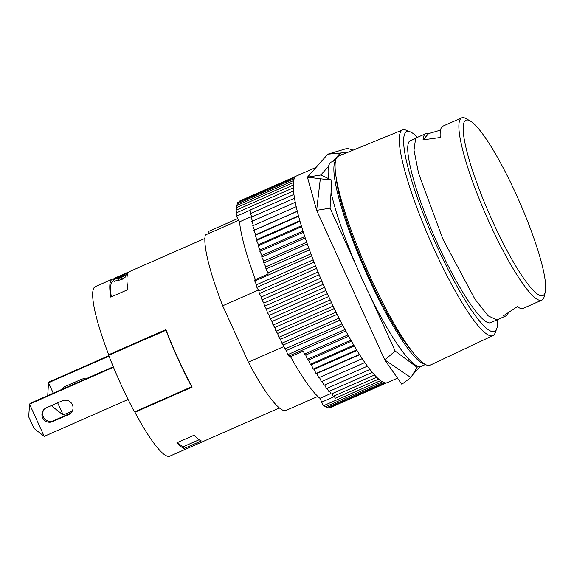 <?xml version="1.0" encoding="UTF-8"?>
<svg xmlns="http://www.w3.org/2000/svg" width="574" height="574" viewBox="0 0 574 574"><rect width="100%" height="100%" fill="white"/><g stroke="black" fill="none" stroke-linecap="round" stroke-linejoin="round"><path stroke-width="0.86" d="M61.942 389.359A7.613 7.476 -138.4 0 1 65.278 386.431L81.3 379.385A7.613 7.476 -138.4 0 1 85.748 378.89M65.314 400.143A7.613 7.476 -138.4 0 0 68.6 400.867M53.253 393.183L48.503 382.758L109.01 356.145M72.346 410.948L63.183 414.98L57.651 402.84M62.351 389.179A7.613 7.476 41.6 0 1 63.14 387.859M415.612 138.463L409.456 141.168C402.905 148.085 415.504 194.579 436.728 241.841C457.851 289.174 482.784 326.484 490.698 322.631L496.854 319.919L488.173 315.858L474.942 299.183L442.884 239.136L418.582 173.305L413.998 150.187L415.612 138.463L416.695 137.66L409.463 141.161M545.3 291.829L544.288 296.306A99.56 16.897 -113.7 0 1 542.925 299.327A99.56 16.897 -113.7 0 1 541.842 300.137A99.56 16.897 -113.7 0 1 486.3 215.802A99.56 16.897 -113.7 0 1 461.683 117.871A99.56 16.897 -113.7 0 1 466.153 118.653L470.135 120.935A95.772 16.251 -113.7 0 1 519.269 201.302A95.772 16.251 -113.7 0 1 545.3 291.829A95.772 16.251 -113.7 0 1 543.987 294.742A95.772 16.251 -113.7 0 1 486.709 207.91A95.772 16.251 -113.7 0 1 470.135 120.935M508.306 312.636A99.56 16.897 -113.7 0 1 507.093 315.09A99.56 16.897 -113.7 0 1 506.01 315.894A99.56 16.897 -113.7 0 1 503.283 315.901L517.31 306.659A99.56 16.897 66.3 0 0 523.172 308.346L541.842 300.137M461.683 117.871L443.006 126.086A99.56 16.897 66.3 0 0 440.229 137.516L423.052 139.848A99.56 16.897 -113.7 0 1 425.843 133.627A99.56 16.897 -113.7 0 1 428.57 133.627L440.523 130.104M428.57 133.627L423.052 139.848M125.455 276.984L122.47 279.122L121.652 277.45L124.651 275.29L125.455 276.984A90.678 15.39 66.3 0 1 125.806 276.18L125.01 274.472A92.579 15.713 66.3 0 0 124.651 275.29M122.47 279.122L121.674 279.488L120.863 277.816L121.652 277.45M120.583 275.542L114.09 278.612L121.616 275.699L125.871 273.353L120.583 275.534M125.01 274.472L113.566 279.502A92.579 15.713 66.3 0 0 113.408 279.825L117.857 277.866A92.579 15.713 66.3 0 0 117.663 278.347L120.863 277.816M117.663 278.347L118.466 280.04M119.442 277.967L119.134 277.307L123.582 275.355A92.579 15.713 66.3 0 0 123.417 275.742L120.971 277.4C119.406 278.06 118.739 278.16 118.969 277.701L119.105 277.988M118.962 277.895L118.969 277.701A92.579 15.713 66.3 0 1 119.134 277.307M114.09 278.612L114.276 279.194M126.653 275.082L125.871 273.353L126.675 275.097M120.332 275.714L115.36 278.053L120.468 276.022M111.32 296.887A90.678 15.39 -113.7 0 1 113.214 280.829L113.767 280.586M127.478 274.559L127.363 274.609A90.678 15.39 66.3 0 0 127.277 274.645L126.603 274.946M118.23 279.76L114.212 281.525L113.408 279.825M121.674 279.488L118.567 280.327M128.031 273.124L127.823 272.628A92.579 15.713 66.3 0 0 126.596 272.865A92.579 15.713 66.3 0 0 126.51 272.908L125.24 273.461A92.579 15.713 66.3 0 1 125.326 273.425L126.596 272.865M125.254 273.497L123.503 274.264M117.562 276.876L115.575 277.787M109.017 354.603A90.678 15.39 -113.7 0 0 109.189 355.062L166.144 330.186A92.579 15.713 66.3 0 0 191.838 386.567A92.579 15.713 66.3 0 0 192.132 387.113L134.926 412.276A92.579 15.713 -113.7 0 0 169.839 456.129L279.416 407.935M184.146 448.481L201.309 440.932A92.579 15.713 66.3 0 1 194.084 435.236L176.928 442.784A92.579 15.713 -113.7 0 0 184.146 448.481L183.336 446.701A90.678 15.39 -113.7 0 1 177.631 442.475M237.758 218.579L208.506 231.444L209.323 233.245M47.728 395.615L48.503 382.758L49.285 381.875L108.83 355.686M166.144 330.186A92.579 15.713 66.3 0 1 165.915 329.584L108.708 354.739A92.579 15.713 -113.7 0 1 95.291 286.634L112.454 279.086A92.579 15.713 -113.7 0 1 114.14 278.885M135.012 411.68A90.678 15.39 -113.7 0 0 135.177 411.989L134.926 412.276M108.773 355.536A93.849 15.928 66.3 0 0 134.467 411.917L191.673 386.754A93.849 15.928 -113.7 0 1 165.979 330.373M63.183 414.98L52.901 406.959L52.126 405.266M71.556 412.268A7.613 7.476 41.6 0 1 69.418 413.696L53.404 420.742A7.613 7.476 41.6 0 1 44.184 409.248M46.322 407.82A7.613 7.476 -138.4 0 0 43.423 419.128A7.613 7.476 -138.4 0 0 52.614 421.625L68.636 414.586A7.613 7.476 -138.4 0 0 71.535 403.271A7.613 7.476 -138.4 0 0 62.344 400.774L46.322 407.82M44.227 436.369L33.945 428.348L28.7 416.846L29.547 404.146L44.227 436.369L128.095 399.482M113.473 367.238L29.547 404.146L30.329 403.264L113.279 366.779M109.189 355.062L166.087 330.043M412.211 351.367A106.534 18.081 -113.7 0 1 365.423 268.969A106.534 18.081 -113.7 0 1 336.314 178.794M492.973 335.553L430.292 365.129A114.14 19.373 -113.7 0 1 366.528 268.481A114.14 19.373 -113.7 0 1 338.387 156.164L402.546 129.954A112.303 19.057 66.3 0 0 401.248 130.901A112.303 19.057 66.3 0 0 432.114 244.689A112.303 19.057 66.3 0 0 492.973 335.553A112.303 19.057 66.3 0 0 494.114 334.678A112.303 19.057 66.3 0 0 495.226 332.726L496.783 328.543A109.046 18.504 66.3 0 0 497.615 319.589M417.449 137.322A109.046 18.504 66.3 0 0 410.288 131.884L406.148 130.205A112.303 19.057 66.3 0 0 402.546 129.954M410.288 131.884A109.046 18.504 66.3 0 0 405.531 132.558A109.046 18.504 66.3 0 0 439.304 251.383A109.046 18.504 66.3 0 0 496.783 328.543M395.163 351.015L417.111 367.36L410.862 377.556L384.795 359.934L395.163 351.015L369.297 294.268A111.607 18.942 -113.7 0 1 362.467 279.76A111.607 18.942 -113.7 0 1 355.923 264.923L330.064 208.175L316.626 210.349L384.795 359.934L401.822 384.286L410.862 377.556M425.478 364.476L421.187 366.363A111.607 18.942 -113.7 0 1 419.917 366.65L412.24 375.303M347.779 152.325L327.804 154.184L347.363 148.336L353.154 150.13M419.917 366.65A111.607 18.942 -113.7 0 1 369.297 294.268M341.587 154.858L340.317 153.043L332.999 161.308M355.923 264.923A111.607 18.942 -113.7 0 1 331.04 192.434M328.558 178.629A111.607 18.942 -113.7 0 1 328.593 166.266A111.607 18.942 -113.7 0 1 331.32 162.04L335.611 160.153M327.804 154.184L307.434 177.165L320.866 174.984L328.593 166.266M320.866 174.984L331.808 180.171L330.064 208.175M331.808 180.171L307.434 177.165L316.626 210.349L320.314 178.858M335.431 160.95A111.607 18.942 66.3 0 0 368.185 277.242A111.607 18.942 66.3 0 0 424.767 364.074M204.875 238.44L129.609 271.538A92.579 15.713 66.3 0 0 127.945 289.576L110.782 297.124A92.579 15.713 -113.7 0 1 112.454 279.086M258.415 290.071L222.69 305.784A97.652 16.574 -113.7 0 1 205.37 234.981L238.705 220.316M317.831 396.433L285.443 410.683A97.652 16.574 -113.7 0 1 248.377 362.151L283.922 346.517M222.69 305.784L248.377 362.151M135.177 411.989L192.053 386.976M183.336 446.701L199.121 439.756M127.277 274.645L126.51 272.908M383.898 382.492L326.728 407.633L326.046 406.5M380.598 380.612L323.413 405.761L319.962 398.306L330.818 393.534M369.929 369.434L326.463 388.555L324.712 384.946M397.538 378.151L387.371 382.621A112.877 19.157 -113.7 0 1 344.486 328.536A112.877 19.157 -113.7 0 1 298.573 216.197A112.877 19.157 -113.7 0 1 296.485 175.974L316.152 167.328M347.952 334.929L304.485 354.043L303.33 351.051L289.605 357.085L287.796 354.646L286.268 350.542L284.826 349.021L283.377 344.988L281.848 343.23L280.492 339.284L278.892 337.297L277.615 333.451L275.951 331.234L274.774 327.51L273.045 325.078L271.968 321.483L270.175 318.843L269.206 315.391L267.369 312.557L266.508 309.264L264.621 306.236L263.875 303.115L261.952 299.908L261.321 296.966L259.369 293.601L258.852 290.853L256.879 287.337L256.478 284.783L254.368 280.112L268.101 274.071L267.943 272.758L265.949 268.976L265.791 266.86L263.796 262.971L263.76 261.077L261.773 257.095L261.859 255.437L259.886 251.369L260.094 249.963L258.142 245.83L258.472 244.66L256.549 240.477L256.994 239.566L255.114 235.347L255.681 234.687L253.844 230.447L254.519 230.045L252.732 225.804L296.198 206.683M345.806 331.004L289.153 355.923M367.446 366.155L323.98 385.269L322.122 381.344M337.182 314.351L280.492 339.284M339.047 318.075L281.848 343.23M328.68 296.543L271.968 321.483M330.237 299.922L273.045 325.078M382.327 381.746L325.149 406.894L324.274 405.387M325.917 290.451L269.206 315.391M327.374 293.687L270.175 318.843M351.482 341.186L308.59 360.049L307.427 359.274L305.748 355.069L304.485 354.043M350.893 340.16L307.427 359.274M348.662 336.199L305.748 355.069M385.305 382.865L328.156 407.999L327.668 407.224M315.549 265.913L258.852 290.853M316.568 268.445L259.369 293.601M318.025 272.026L261.321 296.966M319.151 274.752L261.952 299.908M386.489 382.872L329.419 407.971L329.153 407.562M386.754 382.822L330.481 407.504M293.271 187.842L236.086 212.997L237.148 215.968M362.237 358.678L318.735 377.742L316.848 373.531L315.994 373.531L314.15 369.297L313.189 369.039L311.395 364.791L310.333 364.282L308.59 360.049M362.201 358.628L318.735 377.742M359.647 354.703L316.848 373.531M314.078 262.174L256.879 287.337M342.936 325.616L286.268 350.542M342.025 323.865L284.826 349.021M340.059 320.055L283.377 344.988M372.304 372.382L328.845 391.497L327.209 388.225M319.962 398.306A105.264 17.866 -113.7 0 1 290.53 356.676M334.377 396.577L321.447 402.266M378.725 379.105L335.266 398.22L334.054 395.988M296.033 176.218L239.387 201.137L239.53 201.739M294.821 177.481L237.665 202.615L237.93 203.54M238.655 202.177L294.864 177.402M313.174 259.85L256.478 284.783M311.689 255.975L254.49 281.131M320.586 278.168L263.875 303.115M321.82 281.081L264.621 306.236M294.161 178.808L236.99 203.957L237.385 205.277M293.673 180.523L236.495 205.671L237.026 207.379M364.87 362.546L321.404 381.66L319.481 377.484M336.084 312.141L278.892 337.297M334.319 308.518L277.615 333.451M293.357 182.604L236.179 207.752L236.861 209.833M344.996 329.49L287.796 354.646M376.716 377.226L333.25 396.34L331.887 393.757M331.478 302.57L274.774 327.51M333.15 306.078L275.951 331.234M374.571 374.987L331.112 394.101L329.598 391.167M293.228 185.043L236.043 210.199L236.883 212.645M324.568 287.402L267.369 312.557M353.799 345.161L310.333 364.282M323.219 284.317L266.508 309.264M356.655 349.918L313.189 369.039M354.258 345.943L311.395 364.791M359.46 354.409L315.994 373.531M356.985 350.456L314.15 369.297M297.282 211.239L254.519 230.045M298.48 215.86L255.681 234.687M297.31 211.332L253.844 230.447M298.588 216.226L255.114 235.347M299.836 220.725L256.994 239.566M300.015 221.363L256.549 240.477M301.336 225.804L258.472 244.66M301.608 226.708L258.142 245.83M302.979 231.092L260.094 249.963M303.352 232.255L259.886 251.369M305.239 237.973L261.773 257.095M304.765 236.567L261.859 255.437M306.688 242.199L263.76 261.077M307.262 243.85L263.796 262.971M308.733 247.968L265.791 266.86M309.415 249.855L265.949 268.976M310.893 253.859L267.943 272.758M251.591 216.542L239.537 221.837L236.488 216.262L250.106 210.271M255.387 279.667A105.264 17.866 -113.7 0 1 239.537 221.837M293.501 190.977L250.042 210.091L251.204 213.227M293.91 194.442L250.451 213.557L251.778 217.015M294.498 198.224L251.032 217.345L252.524 221.112M253.457 225.489L251.799 221.428L295.258 202.313M53.404 420.742L52.614 421.625M68.636 414.586L69.418 413.696M496.854 319.919L506.01 315.894M416.695 137.66L425.843 133.627M117.656 278.555L118.459 280.241"/></g></svg>
